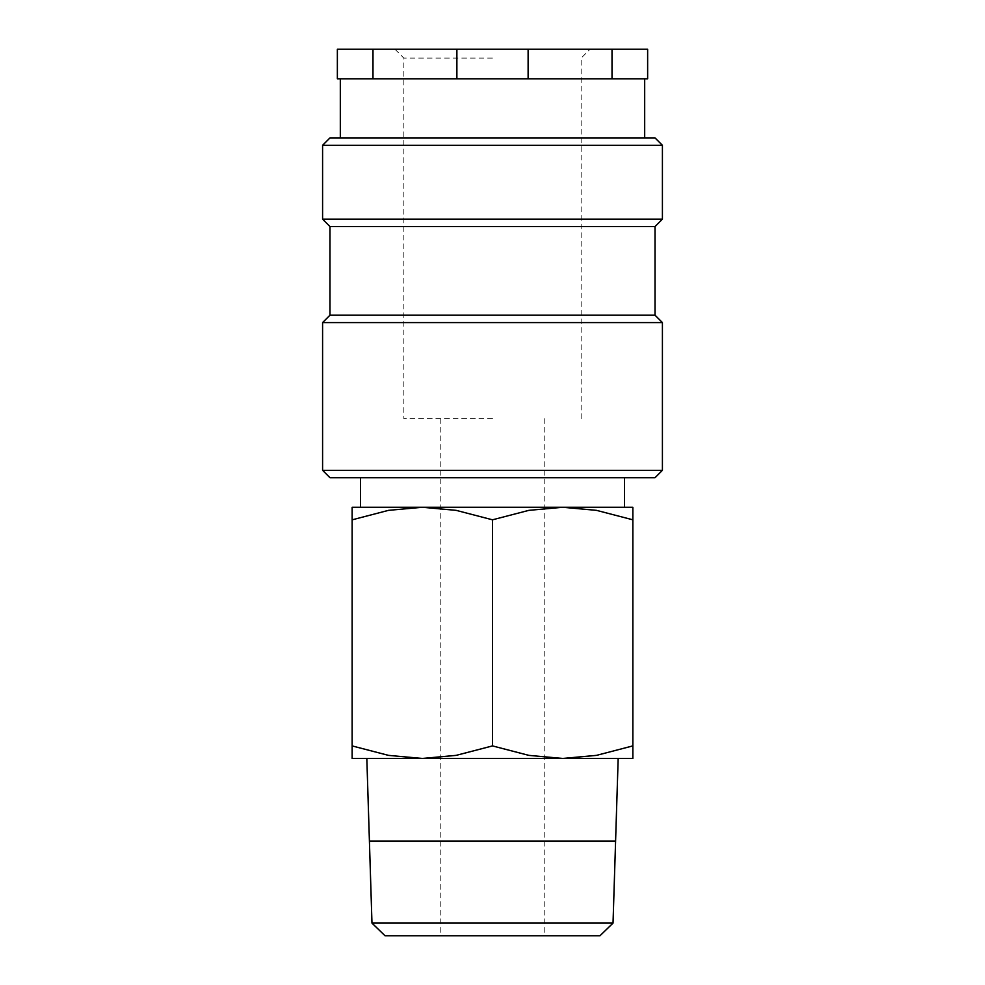 <?xml version="1.0" encoding="UTF-8"?>
<svg xmlns="http://www.w3.org/2000/svg" width="985" height="985" viewBox="0 0 985 985"><rect width="100%" height="100%" fill="white"/><g stroke="black" fill="none" stroke-linecap="round" stroke-linejoin="round"><path stroke-width="0.74" stroke-dasharray="4.92 3.69" d="M322.587 470.337L662.413 470.337M329.975 477.725L655.025 477.725M322.587 322.587L662.413 322.587M329.975 315.2L655.025 315.2M329.975 226.55L655.025 226.55M322.587 219.162L662.413 219.162M322.587 145.287L662.413 145.287M329.975 137.9L655.025 137.9M456.88 78.8L456.88 49.25L372.983 49.25L372.983 78.8L492.5 78.8L340.317 78.8L612.017 78.8L612.017 49.25L528.12 49.25L528.12 78.8M456.88 49.25L528.12 49.25M352.137 758.45L422.319 758.45L456.129 755.372L492.5 745.916L528.871 755.372L562.681 758.45L596.491 755.372L632.862 745.916C632.862 762.698 632.862 762.698 632.862 745.891L632.862 519.809C632.862 503.027 632.862 503.027 632.862 519.834L596.491 510.353L562.681 507.275L528.871 510.353L492.5 519.809L456.129 510.353L422.319 507.275L388.509 510.353L352.137 519.809L352.137 745.916C352.137 762.698 352.137 762.698 352.137 745.891L388.509 755.372L422.319 758.45L618.174 758.45L366.826 758.45L632.862 758.45M352.137 507.275L632.862 507.275M371.973 923.105L613.027 923.105M385.012 935.75L599.988 935.75M615.588 841.116L369.412 841.116M369.412 841.264L615.588 841.264M492.5 418.625L403.85 418.625L492.5 418.625M492.5 58.115L403.85 58.115L492.5 58.115M602.943 841.116L382.057 841.116M602.943 841.264L382.057 841.264M352.137 519.834C352.137 503.027 352.137 503.027 352.137 519.834M492.5 519.809L492.5 745.916M372.983 78.8L337.363 78.8L337.363 49.25L372.983 49.25M612.017 49.25L647.637 49.25L647.637 78.8L612.017 78.8M492.5 78.8L644.683 78.8L492.5 78.8M440.787 418.625L440.787 841.116M440.787 841.264L440.787 935.75M394.985 49.25L403.85 58.115L403.85 418.625M581.15 418.625L581.15 58.115L590.015 49.25M544.212 418.625L544.212 841.116M544.212 841.264L544.212 935.75"/><path stroke-width="1.48" d="M492.5 470.337L322.587 470.337L329.975 477.725L655.025 477.725L662.413 470.337L492.5 470.337M655.025 315.2L329.975 315.2L329.975 226.55L655.025 226.55L655.025 315.2L662.413 322.587L322.587 322.587L322.587 470.337M662.413 145.287L322.587 145.287L329.975 137.9L655.025 137.9L662.413 145.287L662.413 219.162L322.587 219.162L329.975 226.55M528.12 49.25L612.017 49.25L612.017 78.8L528.12 78.8L528.12 49.25L456.88 49.25L456.88 78.8L372.983 78.8L372.983 49.25L456.88 49.25M528.12 78.8L456.88 78.8M632.862 758.45L562.681 758.45L528.871 755.372L492.5 745.916L456.129 755.372L422.319 758.45L388.509 755.372L352.137 745.916C352.137 762.698 352.137 762.698 352.137 745.891L352.137 519.809C352.137 503.027 352.137 503.027 352.137 519.834L388.509 510.353L422.319 507.275L456.129 510.353L492.5 519.809L528.871 510.353L562.681 507.275L596.491 510.353L632.862 519.809C632.862 503.027 632.862 503.027 632.862 519.834L632.862 745.916C632.862 762.698 632.862 762.698 632.862 745.891L596.491 755.372L562.681 758.45L352.137 758.45M632.862 507.275L352.137 507.275M613.027 923.105L371.973 923.105L369.412 841.264L615.588 841.264L613.027 923.105L599.988 935.75L385.012 935.75L371.973 923.105M366.826 758.45L369.412 841.116L615.588 841.116L618.174 758.45M492.5 519.809L492.5 745.916M372.983 49.25L337.363 49.25L337.363 78.8L372.983 78.8M612.017 78.8L647.637 78.8L647.637 49.25L612.017 49.25M329.975 315.2L322.587 322.587M322.587 145.287L322.587 219.162M340.317 78.8L340.317 137.9M360.559 477.725L360.559 507.275M624.441 477.725L624.441 507.275M644.683 78.8L644.683 137.9M655.025 226.55L662.413 219.162M662.413 322.587L662.413 470.337"/></g></svg>
